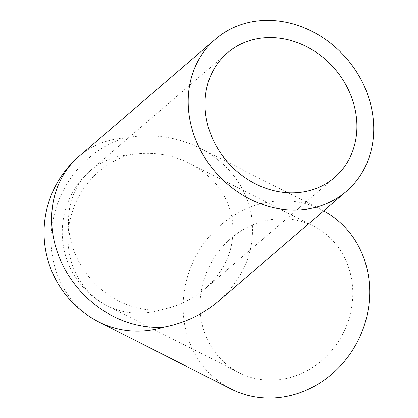 <?xml version="1.0" encoding="UTF-8"?>
<svg xmlns="http://www.w3.org/2000/svg" width="418" height="418" viewBox="0 0 418 418"><rect width="100%" height="100%" fill="white"/><g stroke="black" fill="none" stroke-linecap="round" stroke-linejoin="round"><path stroke-width="0.31" stroke-dasharray="2.09 1.57" d="M218.426 301.274C245.93 276.188 256.798 246.604 251.019 212.527C244.551 184.254 227.517 162.785 199.929 148.108C176.584 136.629 151.609 133.222 125.008 137.898A100.377 91.38 -63.1 0 0 53.18 260.278A100.377 91.38 -63.1 0 0 99.024 322.032M323.642 210.886A100.377 91.38 -63.1 0 0 321.823 209.935A100.377 91.38 -63.1 0 0 220.997 224.795A100.377 91.38 -63.1 0 0 185.169 327.226A100.377 91.38 -63.1 0 0 231.013 388.98M239.242 372.751A82.184 74.817 -63.1 0 0 321.792 360.582A82.184 74.817 -63.1 0 0 351.125 276.721A82.184 74.817 -63.1 0 0 313.594 226.159A82.184 74.817 -63.1 0 0 231.044 238.328A82.184 74.817 -63.1 0 0 201.711 322.189A82.184 74.817 -63.1 0 0 239.242 372.751L107.254 305.809A82.184 74.817 -63.1 0 1 69.717 255.246A82.184 74.817 -63.1 0 1 128.525 155.047C150.308 151.217 170.758 154.007 189.871 163.407C212.459 175.419 226.399 193.001 231.703 216.148C236.431 244.049 227.533 268.272 205.013 288.812C192.264 299.617 177.368 306.671 160.329 309.973A82.184 71.018 49.3 0 1 70.151 237.706A82.184 71.018 49.3 0 1 90.873 170.173A82.184 82.184 0 0 0 107.254 305.809A82.184 74.817 -63.1 0 0 160.329 309.973M128.525 155.047A82.184 71.018 49.3 0 0 90.873 170.173L227.402 52.882M125.008 137.898A100.377 86.735 49.3 0 0 79.018 156.369M334.51 177.566L205.013 288.812M189.871 163.407L313.594 226.159M199.929 148.108L321.823 209.935"/><path stroke-width="0.63" d="M215.547 39.083L79.018 156.369A100.377 86.735 49.3 0 0 53.708 238.856A100.377 86.735 49.3 0 0 163.851 327.127C184.662 323.088 202.85 314.472 218.426 301.274L346.365 191.366A100.377 86.735 49.3 0 0 371.675 108.879A100.377 86.735 49.3 0 0 307.371 29.135A100.377 86.735 49.3 0 0 215.547 39.083A100.377 86.735 49.3 0 0 190.237 121.57A100.377 86.735 49.3 0 0 254.541 201.314A100.377 86.735 49.3 0 0 346.365 191.366M79.018 156.369A100.377 100.377 0 0 0 99.024 322.032L231.013 388.98A100.377 91.38 -63.1 0 0 331.84 374.115A100.377 91.38 -63.1 0 0 367.668 271.69A100.377 91.38 -63.1 0 0 323.642 210.886M355.232 110.028A82.184 71.018 -130.7 0 1 334.51 177.566A82.184 71.018 -130.7 0 1 259.327 185.712A82.184 71.018 -130.7 0 1 206.68 120.421A82.184 71.018 -130.7 0 1 227.402 52.882A82.184 71.018 -130.7 0 1 302.58 44.736A82.184 71.018 -130.7 0 1 355.232 110.028M99.024 322.032A100.377 91.38 -63.1 0 0 163.851 327.127"/></g></svg>

